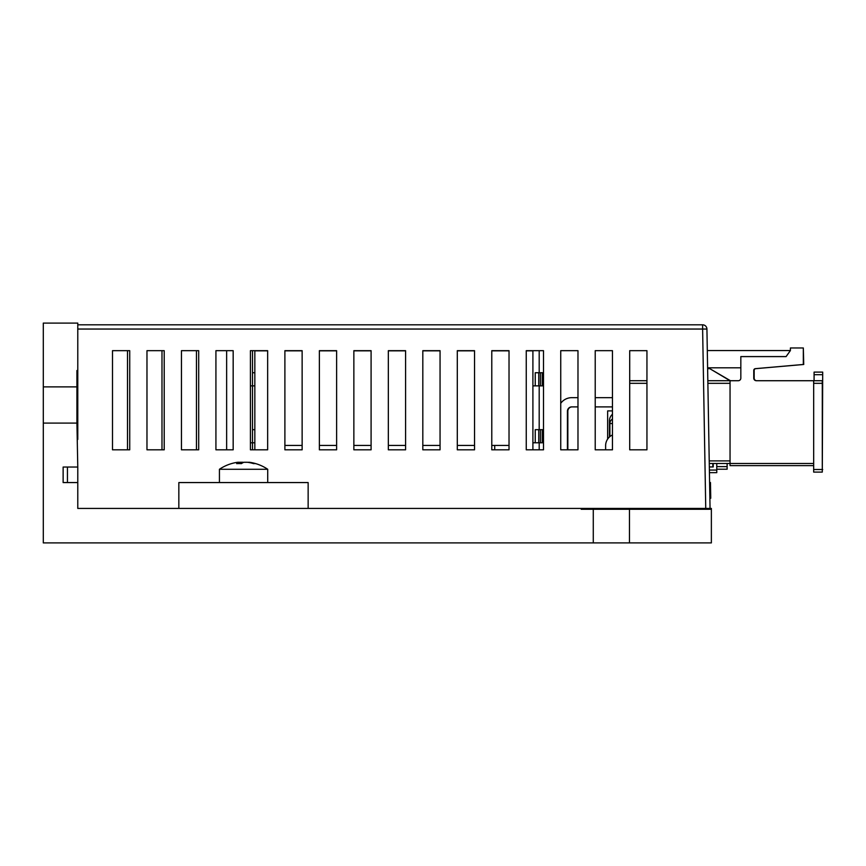 <?xml version="1.0" encoding="UTF-8"?>
<svg xmlns="http://www.w3.org/2000/svg" width="866" height="866" viewBox="0 0 866 866"><rect width="100%" height="100%" fill="white"/><g stroke="black" fill="none" stroke-linecap="round" stroke-linejoin="round"><path stroke-width="1.3" d="M611.374 509.284L611.374 508.429L581.205 508.429L705.747 508.429L702.618 329.048L706.927 329.048L710.055 508.429L709.882 498.286L710.737 498.264L710.65 492.895L709.784 492.916L710.64 492.592L710.466 482.557L709.611 482.568M709.882 498.286L709.795 493.111L710.65 493.1M710.466 482.557L709.6 482.135L709.438 473.085M567.436 449.811L567.436 411.198A4.308 4.308 0 0 1 571.744 406.89L577.979 406.89L577.979 449.811L567.847 449.811L567.847 411.198A4.308 4.308 0 0 1 572.155 406.89A4.308 4.308 0 0 0 567.847 411.198A4.308 4.308 0 0 1 572.155 406.89M560.735 403.329L560.735 350.676L577.979 350.676L577.979 397.667L571.744 397.667A13.531 13.531 0 0 0 560.735 403.329M226.643 449.811L215.926 449.811L233.171 449.811L233.171 350.676L215.926 350.676L226.643 350.676L226.643 449.811M196.463 350.676L196.463 449.811L181.449 449.811L198.693 449.811L198.693 350.676L181.449 350.676L196.463 350.676M612.457 434.97A11.81 11.81 0 0 0 605.626 445.687L605.626 449.811L595.223 449.811L595.223 406.89L612.457 406.89L612.457 410.906L607.651 410.906L607.651 439.073M595.223 397.667L595.223 350.676L612.457 350.676L612.457 397.667L595.223 397.667M161.985 350.676L161.985 449.811L146.971 449.811L164.215 449.811L164.215 350.676L146.971 350.676L161.985 350.676M127.508 350.676L127.508 449.811L112.493 449.811L129.727 449.811L129.727 350.676L112.493 350.676L127.508 350.676M629.701 380.726L629.701 350.676L646.945 350.676L646.945 380.726L629.701 380.726M252.493 449.811L252.493 442.797L250.415 442.797L254.831 442.797L252.482 442.797L252.493 385.868L250.415 385.868L254.831 385.868L252.482 385.868L252.493 350.676M539.193 350.676L539.193 372.737M539.193 385.868L539.193 429.666M539.193 442.797L539.193 449.811M146.971 350.676L146.971 449.811M215.926 350.676L215.926 449.811M284.892 449.811L302.137 449.811L302.137 350.676L284.892 350.676L284.892 449.811M353.858 449.811L371.092 449.811L371.092 350.676L353.858 350.676L353.858 449.811M422.814 449.811L440.058 449.811L440.058 350.676L422.814 350.676L422.814 449.811M491.78 449.811L509.024 449.811L509.024 350.676L491.78 350.676L491.78 449.811M560.735 449.811L577.979 449.811L577.979 350.676L560.735 350.676L560.735 449.811M629.701 449.811L646.945 449.811L646.945 350.676L629.701 350.676L629.701 449.811M76.922 386.885L76.922 370.507L77.778 370.507L77.778 439.463L77.778 323.094L43.3 323.094L43.3 423.084L76.922 423.084L76.922 386.885L43.3 386.885M77.778 482.568L63.131 482.568L63.131 467.045L77.778 467.045L77.778 508.429L178.84 508.429L178.84 482.568L308.144 482.568L308.144 508.429M595.223 449.811L612.457 449.811L612.457 350.676L595.223 350.676L595.223 449.811M526.257 449.811L543.502 449.811L543.502 350.676L526.257 350.676L526.257 449.811M457.302 449.811L474.536 449.811L474.536 350.676L457.302 350.676L457.302 449.811M388.336 449.811L405.58 449.811L405.58 350.676L388.336 350.676L388.336 449.811M319.37 449.811L336.614 449.811L336.614 350.676L319.37 350.676L319.37 449.811M250.415 449.811L267.648 449.811L267.648 350.676L250.415 350.676L250.415 449.811M181.449 350.676L181.449 449.811M112.493 350.676L112.493 449.811M77.778 324.815L702.618 324.815A4.308 4.308 0 0 1 706.927 329.048A4.308 4.308 0 0 0 702.618 324.815L702.618 329.048L77.778 329.048M710.055 508.429L705.747 508.429L711.365 508.429L711.365 509.284L629.474 509.284L629.474 542.906L711.365 542.906L711.365 509.284M708.485 368.667L708.464 367.801M247.73 462.314L249.343 462.271A43.019 39.804 90 0 1 250.393 462.422A43.105 43.105 0 0 1 267.713 469.275L219.434 469.275L219.434 482.568M250.393 462.422A43.019 39.804 90 0 1 255.578 463.635A41.839 13.748 122 0 0 254.636 463.57A41.839 13.748 122 0 0 253.619 463.635A43.019 39.804 -90 0 0 247.373 462.271L244.006 462.271A43.019 16.324 90 0 0 241.441 463.635A41.839 33.525 -146.7 0 0 236.656 463.635A43.019 16.324 -90 0 1 239.222 462.271L239.406 463.57M239.406 462.314A43.019 39.804 90 0 1 239.763 462.271L243.14 462.271A43.019 16.324 -90 0 1 243.573 462.422M239.222 463.57L239.222 462.271L237.804 462.271A43.019 39.804 -90 0 0 236.754 462.422A43.105 43.105 0 0 0 219.434 469.275M629.474 509.284L581.205 509.284L581.205 508.429L77.778 508.429M629.474 542.906L593.275 542.906L593.275 509.284M76.922 423.084L77.778 467.045M593.275 542.906L43.3 542.906L43.3 423.084M813.672 472.1L813.672 380.726L822.289 380.726L822.289 472.1L813.672 472.1M813.672 465.637L730.049 465.637L730.049 380.726L738.243 380.726A2.587 2.587 0 0 0 740.831 378.15A2.587 2.587 0 0 1 738.243 380.726M707.305 350.557L790.398 350.557L790.398 347.97L803.323 347.97L803.323 364.467L755.336 368.667A1.721 1.721 0 0 0 753.756 370.388A1.721 1.721 0 0 1 755.336 368.667M813.672 380.726L756.343 380.726A2.587 2.587 0 0 1 753.756 378.15L753.756 370.388M813.672 463.483L709.276 463.483M756.343 380.726A2.587 2.587 0 0 1 753.756 378.15M790.398 350.557L786.09 356.597L740.831 356.597L740.831 378.15M740.831 367.801L707.598 367.801M754.167 378.15A2.587 2.587 0 0 0 756.754 380.726A2.587 2.587 0 0 1 754.167 378.15L754.167 370.388A1.721 1.721 0 0 1 755.747 368.667L803.735 364.467L803.323 347.97M754.167 370.388A1.721 1.721 0 0 1 755.747 368.667M814.083 380.726L814.083 372.109L822.7 372.109L822.289 472.1M709.438 472.652L716.777 472.652L716.777 463.483L716.777 466.622L727.126 466.622L727.126 463.483M727.126 466.622L727.126 469.21L716.777 469.21M67.44 467.045L67.44 482.568M612.457 414.273A8.617 8.617 0 0 0 609.458 420.811L609.458 436.973M709.33 466.936L713.227 466.936L713.227 463.483M712.815 463.483L712.815 466.936M707.619 368.667L709.795 368.667L730.049 380.726L707.825 380.726M709.232 460.896L730.049 460.896L730.049 383.313L707.868 383.313M252.482 372.737L254.831 372.737L252.482 372.737M252.482 429.666L254.831 429.666L252.482 429.666M542.387 372.737L538.901 372.737L538.901 385.868L532.904 385.868L543.188 385.868L543.188 372.737L542.387 372.737L542.387 385.868M535.242 372.737L538.901 372.737L535.242 372.737L535.242 385.868M540.568 372.737L540.568 385.868M542.387 429.666L538.901 429.666L538.901 442.797L532.904 442.797L543.188 442.797L543.188 429.666L542.387 429.666L542.387 442.797M535.242 429.666L538.901 429.666L535.242 429.666L535.242 442.797M540.568 429.666L540.568 442.797M494.724 445.427L494.724 449.811M254.831 449.811L254.831 350.838L267.648 350.838M284.892 350.838L302.137 350.838M319.37 350.838L336.614 350.838M353.858 350.838L371.092 350.838M388.336 350.838L405.58 350.838M422.814 350.838L440.058 350.838M457.302 350.838L474.536 350.838M491.78 350.838L509.024 350.838M526.257 350.838L532.904 350.838L532.904 449.811M284.892 445.427L302.137 445.427M319.37 445.427L336.614 445.427M353.858 445.427L371.092 445.427M388.336 445.427L405.58 445.427M422.814 445.427L440.058 445.427M457.302 445.427L474.536 445.427M491.78 445.427L509.024 445.427M612.457 423.517L609.891 423.517A5.174 5.174 0 0 1 612.457 419.047A5.174 5.174 0 0 0 609.891 423.517L609.891 436.594M709.795 368.667L730.46 380.726M239.763 463.57L239.763 462.271M813.672 383.313L822.289 383.313M813.672 469.524L822.7 469.524M822.7 374.697L814.083 374.697M609.458 420.811L610.649 420.811M612.273 419.155L612.457 418.603M646.945 383.313L629.701 383.313M538.771 385.868L538.771 372.737M538.771 442.797L538.771 429.666M716.777 470.065L709.384 470.065M267.713 469.275L267.713 482.568"/></g></svg>
